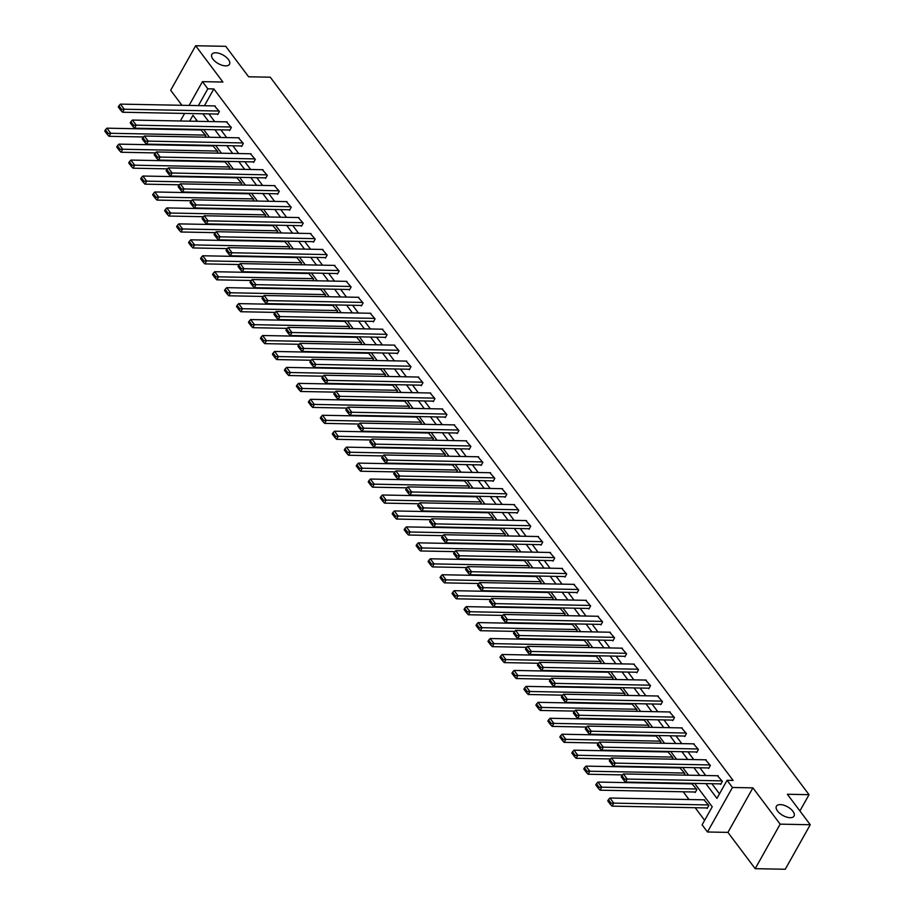 <?xml version="1.0" encoding="UTF-8"?>
<svg xmlns="http://www.w3.org/2000/svg" width="915" height="915" viewBox="0 0 915 915"><rect width="100%" height="100%" fill="white"/><g stroke="black" fill="none" stroke-linecap="round" stroke-linejoin="round"><path stroke-width="1.37" d="M225.582 65.869A10.111 4.918 -150.7 0 1 215.254 61.545A10.111 4.918 -150.7 0 1 211.857 54.385A10.111 4.918 -150.7 0 1 215.757 52.784A10.111 4.918 -150.7 0 1 226.085 57.107A10.111 4.918 -150.7 0 1 229.482 64.279A10.111 4.918 -150.7 0 1 225.582 65.869M790.137 817.701A10.111 4.918 -150.7 0 1 779.809 813.366A10.111 4.918 -150.7 0 1 776.412 806.207A10.111 4.918 -150.7 0 1 780.312 804.605A10.111 4.918 -150.7 0 1 790.64 808.94A10.111 4.918 -150.7 0 1 794.037 816.1A10.111 4.918 -150.7 0 1 790.137 817.701M799.904 810.953L809.032 794.678L270.268 77.203L248.617 76.791L225.731 46.322L195.65 45.75L170.67 90.265L181.948 105.294M809.032 794.678L787.369 794.266L810.255 824.735L785.264 869.25L755.184 868.678L780.163 824.152L752.908 787.861L732.457 787.472L707.467 831.998L702.102 824.838L712.225 806.79L694.657 783.389M752.908 787.861L727.928 832.387L755.184 868.678M727.928 832.387L707.467 831.998M683.208 791.772L689.029 799.527M695.183 807.728L704.63 820.32M810.255 824.735L780.163 824.152M196.439 119.911L195.684 121.272M706.792 807.945L707.169 808.46L708.862 805.452L703.978 799.813M694.817 792.001L695.194 792.504L696.887 789.496L692.003 783.869M684.031 775.108L684.912 773.552L680.028 767.914M672.056 759.164L672.937 757.609L668.053 751.97M660.081 743.22L660.962 741.653L656.078 736.026M648.106 727.265L648.987 725.709L644.103 720.071M636.131 711.321L637.012 709.754L632.116 704.127M624.156 695.366L625.037 693.81L620.141 688.171M612.181 679.422L613.05 677.866L608.166 672.228M600.206 663.478L601.075 661.911L596.191 656.284M588.231 647.523L589.1 645.967L584.216 640.328M576.256 631.579L577.125 630.012L572.241 624.385M564.281 615.623L565.15 614.068L560.266 608.429M552.305 599.68L553.175 598.124L548.291 592.485M540.33 583.736L541.2 582.169L536.316 576.542M528.355 567.78L529.225 566.225L524.341 560.586M516.369 551.837L517.25 550.27L512.366 544.642M504.394 535.881L505.274 534.326L500.391 528.687M492.419 519.937L493.299 518.382L488.416 512.743M480.444 503.993L481.324 502.426L476.441 496.799M468.469 488.038L469.349 486.483L464.454 480.844M456.494 472.094L457.374 470.527L452.479 464.9M444.518 456.139L445.388 454.583L440.504 448.945M432.543 440.195L433.413 438.64L428.529 433.001M420.568 424.251L421.438 422.684L416.554 417.057M408.593 408.296L409.463 406.74L404.579 401.102M396.618 392.352L397.487 390.785L392.604 385.158M384.643 376.397L385.512 374.841L380.629 369.203M372.668 360.453L373.537 358.897L368.654 353.259M360.693 344.509L361.562 342.942L356.678 337.315M348.707 328.554L349.587 326.998L344.703 321.359M336.731 312.61L337.612 311.054L332.728 305.416M324.756 296.654L325.637 295.099L320.753 289.46M312.781 280.711L313.662 279.155L308.778 273.516M300.806 264.767L301.687 263.2L296.792 257.572M288.831 248.811L289.712 247.256L284.817 241.617M276.856 232.868L277.725 231.312L272.842 225.673M264.881 216.912L265.75 215.357L260.867 209.718M252.906 200.968L253.775 199.413L248.891 193.774M240.931 185.024L241.8 183.458L236.916 177.83M228.956 169.069L229.825 167.514L224.941 161.875M216.981 153.125L217.85 151.57L212.966 145.931M205.006 137.17L205.875 135.614L200.991 129.976M705.865 783.606L716.948 798.36L727.082 780.312L733.098 780.426L213.836 88.927L204.411 105.728M208.894 113.883L214.716 121.638M220.87 129.839L226.691 137.593M232.856 145.782L238.678 153.537M244.831 161.738L250.653 169.481M256.806 177.682L262.628 185.436M268.781 193.625L274.603 201.38M280.756 209.581L286.578 217.335M292.731 225.525L298.553 233.279M304.706 241.48L310.528 249.223M316.682 257.424L322.503 265.178M328.657 273.368L334.478 281.122M340.632 289.323L346.453 297.078M352.607 305.267L358.428 313.022M364.582 321.222L370.403 328.965M376.557 337.166L382.379 344.921M388.532 353.11L394.354 360.865M400.518 369.065L406.34 376.82M412.493 385.009L418.315 392.764M424.469 400.964L430.29 408.708M436.444 416.908L442.265 424.663M448.419 432.852L454.24 440.607M460.394 448.808L466.215 456.562M472.369 464.751L478.19 472.506M484.344 480.707L490.166 488.45M496.319 496.651L502.141 504.405M508.294 512.594L514.116 520.349M520.269 528.55L526.091 536.304M532.244 544.494L538.066 552.248M544.219 560.449L550.041 568.192M556.206 576.393L562.016 584.147M568.181 592.337L574.002 600.091M580.156 608.292L585.977 616.047M592.131 624.236L597.952 631.99M604.106 640.191L609.928 647.934M616.081 656.135L621.903 663.89M628.056 672.079L633.878 679.834M640.031 688.034L645.853 695.789M652.006 703.978L657.828 711.733M663.981 719.933L669.803 727.677M675.956 735.877L681.778 743.632M687.931 751.821L693.753 759.576M699.906 767.776L705.728 775.531M711.881 783.72L719.487 793.843M720.299 783.881L720.677 784.395L722.37 781.387L717.486 775.748M708.324 767.937L708.702 768.44L710.395 765.432L705.511 759.805M696.349 751.981L696.727 752.496L698.419 749.488L693.524 743.849M684.363 736.037L684.752 736.552L686.444 733.544L681.549 727.905M672.388 720.094L672.777 720.597L674.469 717.589L669.574 711.962M660.413 704.138L660.802 704.653L662.483 701.645L657.599 696.006M648.438 688.194L648.827 688.698L650.508 685.69L645.624 680.062M636.463 672.239L636.851 672.754L638.533 669.746L633.649 664.107M624.488 656.295L624.876 656.81L626.558 653.802L621.674 648.163M612.512 640.351L612.901 640.855L614.583 637.846L609.699 632.219M600.537 624.396L600.915 624.911L602.608 621.903L597.724 616.264M588.562 608.452L588.94 608.955L590.633 605.947L585.749 600.32M576.587 592.497L576.965 593.012L578.657 590.003L573.774 584.365M564.612 576.553L564.99 577.068L566.682 574.06L561.799 568.421M552.637 560.609L553.015 561.112L554.707 558.104L549.824 552.477M540.662 544.654L541.04 545.168L542.732 542.16L537.848 536.522M528.676 528.71L529.064 529.213L530.757 526.205L525.862 520.578M516.701 512.755L517.089 513.269L518.782 510.261L513.887 504.623M504.725 496.811L505.114 497.325L506.796 494.317L501.912 488.679M492.75 480.867L493.139 481.37L494.821 478.362L489.937 472.735M480.775 464.912L481.164 465.426L482.846 462.418L477.962 456.779M468.8 448.968L469.189 449.471L470.87 446.463L465.987 440.836M456.825 433.012L457.214 433.527L458.895 430.519L454.012 424.88M444.85 417.068L445.239 417.583L446.92 414.575L442.037 408.936M432.875 401.125L433.253 401.628L434.945 398.62L430.061 392.993M420.9 385.169L421.277 385.684L422.97 382.676L418.086 377.037M408.925 369.225L409.302 369.729L410.995 366.721L406.111 361.093M396.95 353.27L397.327 353.785L399.02 350.777L394.136 345.138M384.975 337.326L385.352 337.841L387.045 334.833L382.161 329.194M373 321.382L373.377 321.886L375.07 318.877L370.186 313.25M361.013 305.427L361.402 305.942L363.095 302.934L358.2 297.295M349.038 289.483L349.427 289.986L351.12 286.978L346.225 281.351M337.063 273.528L337.452 274.043L339.133 271.034L334.25 265.396M325.088 257.584L325.477 258.099L327.158 255.091L322.274 249.452M313.113 241.64L313.502 242.143L315.183 239.135L310.299 233.508M301.138 225.685L301.527 226.199L303.208 223.191L298.324 217.553M289.163 209.741L289.552 210.244L291.233 207.236L286.349 201.609M277.188 193.786L277.577 194.3L279.258 191.292L274.374 185.654M265.213 177.842L265.59 178.356L267.283 175.348L262.399 169.71M253.238 161.898L253.615 162.401L255.308 159.393L250.424 153.766M241.263 145.942L241.64 146.457L243.333 143.449L238.449 137.81M229.288 129.999L229.665 130.502L231.358 127.494L226.474 121.867M217.312 114.043L217.69 114.558L219.383 111.55L214.499 105.911M189.096 105.431L202.444 81.652L222.905 82.041L195.65 45.75M202.444 81.652L207.819 88.812L198.395 105.614M213.836 88.927L207.819 88.812M727.082 780.312L732.457 787.472M180.369 120.986L184.613 113.426M197.491 121.306L192.962 115.279L189.657 121.157M688.503 775.199L682.682 767.445M676.528 759.244L670.706 751.501M664.553 743.3L658.731 735.546M652.578 727.356L646.756 719.602M640.603 711.401L634.781 703.646M628.628 695.457L622.806 687.703M616.653 679.502L610.831 671.759M604.666 663.558L598.856 655.803M592.691 647.614L586.87 639.86M580.716 631.659L574.894 623.904M568.741 615.715L562.919 607.96M556.766 599.76L550.944 592.016M544.791 583.816L538.969 576.061M532.816 567.872L526.994 560.117M520.841 551.917L515.019 544.162M508.866 535.973L503.044 528.218M496.891 520.017L491.069 512.274M484.916 504.074L479.094 496.319M472.941 488.13L467.119 480.375M460.966 472.174L455.144 464.42M448.99 456.23L443.169 448.476M437.004 440.275L431.182 432.532M425.029 424.331L419.207 416.577M413.054 408.387L407.232 400.633M401.079 392.432L395.257 384.677M389.104 376.488L383.282 368.734M377.129 360.533L371.307 352.79M365.154 344.589L359.332 336.834M353.179 328.645L347.357 320.891M341.204 312.69L335.382 304.935M329.228 296.746L323.407 288.991M317.253 280.791L311.432 273.047M305.278 264.847L299.457 257.092M293.303 248.903L287.482 241.148M281.328 232.948L275.507 225.193M269.342 217.004L263.52 209.249M257.367 201.048L251.545 193.305M245.392 185.105L239.57 177.35M233.417 169.161L227.595 161.406M221.441 153.205L215.62 145.451M209.466 137.261L203.645 129.507M202.878 113.769L208.7 121.523M214.853 129.724L220.675 137.479M226.828 145.668L232.65 153.423M238.815 161.623L244.625 169.367M250.79 177.567L256.612 185.322M262.765 193.511L268.587 201.266M274.74 209.466L280.562 217.221M286.715 225.41L292.537 233.165M298.69 241.366L304.512 249.109M310.665 257.309L316.487 265.064M322.64 273.253L328.462 281.008M334.615 289.209L340.437 296.963M346.591 305.153L352.412 312.907M358.566 321.108L364.387 328.851M370.541 337.052L376.362 344.806M382.516 352.996L388.337 360.75M394.491 368.951L400.312 376.706M406.477 384.895L412.299 392.649M418.452 400.85L424.274 408.593M430.427 416.794L436.249 424.549M442.403 432.738L448.224 440.492M454.378 448.693L460.199 456.436M466.353 464.637L472.174 472.392M478.328 480.592L484.149 488.335M490.303 496.536L496.124 504.291M502.278 512.48L508.1 520.235M514.253 528.435L520.075 536.179M526.228 544.379L532.05 552.134M538.203 560.323L544.025 568.078M550.178 576.278L556 584.033M562.153 592.222L567.975 599.977M574.14 608.178L579.961 615.921M586.115 624.121L591.936 631.876M598.09 640.065L603.911 647.82M610.065 656.021L615.887 663.775M622.04 671.965L627.862 679.719M634.015 687.92L639.837 695.663M645.99 703.864L651.812 711.618M657.965 719.808L663.787 727.562M669.94 735.763L675.762 743.518M681.915 751.707L687.737 759.461M693.89 767.662L699.712 775.405M721.981 780.872L627.255 779.065L625.563 782.073L720.963 783.892M718.149 775.76L623.412 773.953L627.255 779.065L624.602 779.168L621.914 775.6L621.239 776.801L623.927 780.381L624.602 779.168M625.563 782.073L623.927 780.381M621.914 775.6L623.412 773.953M708.485 804.937L613.748 803.13L609.905 798.017L704.642 799.824M611.094 803.233L608.418 799.664L607.732 800.865L610.419 804.445L611.094 803.233L613.748 803.13L612.055 806.138L707.455 807.956M609.905 798.017L608.418 799.664M610.419 804.445L612.055 806.138M710.006 764.929L615.28 763.121L613.588 766.13L708.988 767.948M706.174 759.816L611.437 758.009L615.28 763.121L612.627 763.224L609.939 759.644L609.264 760.845L611.952 764.425L612.627 763.224M613.588 766.13L611.952 764.425M609.939 759.644L611.437 758.009M698.031 748.973L603.294 747.166L601.613 750.174L697.013 751.993M694.188 743.861L599.462 742.054L603.294 747.166L600.652 747.281L597.964 743.701L597.289 744.901L599.977 748.481L600.652 747.281M601.613 750.174L599.977 748.481M597.964 743.701L599.462 742.054M696.498 788.993L601.773 787.186L597.93 782.073L692.666 783.881M599.119 787.289L596.431 783.709L595.757 784.91L598.444 788.49L599.119 787.289L601.773 787.186L600.08 790.194L695.48 792.013M597.93 782.073L596.431 783.709M598.444 788.49L600.08 790.194M684.523 773.038L589.798 771.231L585.955 766.118L680.691 767.925M587.144 771.345L584.456 767.765L583.781 768.966L586.469 772.546L587.144 771.345L589.798 771.231L588.105 774.239L622.555 774.902M585.955 766.118L584.456 767.765M586.469 772.546L588.105 774.239M686.056 733.029L591.319 731.222L589.637 734.23L685.026 736.049M682.213 727.917L587.487 726.11L591.319 731.222L588.677 731.325L585.989 727.745L585.314 728.958L588.002 732.526L588.677 731.325M589.637 734.23L588.002 732.526M585.989 727.745L587.487 726.11M674.081 717.086L579.344 715.278L577.662 718.286L673.051 720.105M670.238 711.973L575.512 710.166L579.344 715.278L576.702 715.381L574.014 711.801L573.339 713.002L576.027 716.582L576.702 715.381M577.662 718.286L576.027 716.582M574.014 711.801L575.512 710.166M662.105 701.13L567.369 699.323L565.687 702.331L661.076 704.15M658.262 696.018L563.537 694.211L567.369 699.323L564.727 699.426L562.039 695.857L561.364 697.058L564.052 700.638L564.727 699.426M565.687 702.331L564.052 700.638M562.039 695.857L563.537 694.211M672.548 757.094L577.822 755.287L573.98 750.174L668.716 751.981M575.169 755.39L572.481 751.81L571.806 753.022L574.494 756.591L575.169 755.39L577.822 755.287L576.13 758.295L610.58 758.947M573.98 750.174L572.481 751.81M574.494 756.591L576.13 758.295M660.573 741.15L565.847 739.343L562.004 734.23L656.741 736.037M563.194 739.446L560.506 735.866L559.831 737.067L562.519 740.647L563.194 739.446L565.847 739.343L564.155 742.351L598.593 743.003M562.004 734.23L560.506 735.866M562.519 740.647L564.155 742.351M648.598 725.195L553.861 723.388L550.029 718.275L644.766 720.082M551.219 723.49L548.531 719.922L547.856 721.123L550.544 724.703L551.219 723.49L553.861 723.388L552.18 726.396L586.618 727.059M550.029 718.275L548.531 719.922M550.544 724.703L552.18 726.396M650.13 685.186L555.394 683.379L553.712 686.387L649.101 688.206M646.287 680.074L551.562 678.267L555.394 683.379L552.751 683.482L550.064 679.902L549.389 681.103L552.077 684.683L552.751 683.482M553.712 686.387L552.077 684.683M550.064 679.902L551.562 678.267M636.623 709.251L541.886 707.444L538.054 702.331L632.78 704.138M539.244 707.547L536.556 703.967L535.881 705.168L538.569 708.748L539.244 707.547L541.886 707.444L540.205 710.452L574.643 711.104M538.054 702.331L536.556 703.967M538.569 708.748L540.205 710.452M638.155 669.231L543.418 667.424L541.726 670.432L637.126 672.25M634.312 664.118L539.576 662.311L543.418 667.424L540.776 667.538L538.089 663.958L537.414 665.159L540.102 668.739L540.776 667.538M541.726 670.432L540.102 668.739M538.089 663.958L539.576 662.311M624.648 693.295L529.911 691.488L526.079 686.376L620.805 688.183M527.269 691.603L524.581 688.023L523.906 689.224L526.594 692.804L527.269 691.603L529.911 691.488L528.23 694.496L562.668 695.16M526.079 686.376L524.581 688.023M526.594 692.804L528.23 694.496M626.18 653.287L531.443 651.48L529.751 654.488L625.151 656.307M622.337 648.175L527.6 646.367L531.443 651.48L528.801 651.583L526.114 648.003L525.439 649.215L528.127 652.784L528.801 651.583M529.751 654.488L528.127 652.784M526.114 648.003L527.6 646.367M612.673 677.352L517.936 675.544L514.104 670.432L608.83 672.239M515.294 675.647L512.606 672.067L511.931 673.28L514.619 676.848L515.294 675.647L517.936 675.544L516.254 678.553L550.693 679.205M514.104 670.432L512.606 672.067M514.619 676.848L516.254 678.553M614.205 637.343L519.468 635.536L517.776 638.544L613.176 640.363M610.362 632.231L515.625 630.424L519.468 635.536L516.826 635.639L514.139 632.059L513.464 633.26L516.14 636.84L516.826 635.639M517.776 638.544L516.14 636.84M514.139 632.059L515.625 630.424M600.698 661.408L505.961 659.601L502.129 654.488L596.855 656.295M503.319 659.704L500.631 656.124L499.956 657.325L502.644 660.905L503.319 659.704L505.961 659.601L504.279 662.609L538.718 663.261M502.129 654.488L500.631 656.124M502.644 660.905L504.279 662.609M602.23 621.388L507.493 619.581L505.801 622.589L601.201 624.407M598.387 616.275L503.65 614.468L507.493 619.581L504.84 619.684L502.163 616.115L501.477 617.316L504.165 620.896L504.84 619.684M505.801 622.589L504.165 620.896M502.163 616.115L503.65 614.468M588.722 645.452L493.986 643.645L490.154 638.533L584.879 640.34M491.344 643.748L488.656 640.18L487.981 641.381L490.669 644.961L491.344 643.748L493.986 643.645L492.304 646.653L526.743 647.317M490.154 638.533L488.656 640.18M490.669 644.961L492.304 646.653M590.244 605.444L495.518 603.637L493.826 606.645L589.226 608.464M586.412 600.332L491.675 598.524L495.518 603.637L492.865 603.74L490.177 600.16L489.502 601.361L492.19 604.941L492.865 603.74M493.826 606.645L492.19 604.941M490.177 600.16L491.675 598.524M576.747 629.509L482.011 627.701L478.168 622.589L572.904 624.396M479.369 627.804L476.681 624.224L476.006 625.425L478.694 629.005L479.369 627.804L482.011 627.701L480.318 630.71L514.768 631.361M478.168 622.589L476.681 624.224M478.694 629.005L480.318 630.71M578.269 589.489L483.543 587.682L481.85 590.69L577.251 592.508M574.437 584.376L479.7 582.569L483.543 587.682L480.89 587.796L478.202 584.216L477.527 585.417L480.215 588.997L480.89 587.796M481.85 590.69L480.215 588.997M478.202 584.216L479.7 582.569M564.772 613.553L470.036 611.746L466.193 606.634L560.929 608.441M467.393 611.861L464.706 608.281L464.031 609.481L466.719 613.061L467.393 611.861L470.036 611.746L468.343 614.754L502.793 615.418M466.193 606.634L464.706 608.281M466.719 613.061L468.343 614.754M566.293 573.545L471.568 571.738L469.875 574.746L565.276 576.564M562.462 568.432L467.725 566.625L471.568 571.738L468.915 571.841L466.227 568.261L465.552 569.473L468.24 573.042L468.915 571.841M469.875 574.746L468.24 573.042M466.227 568.261L467.725 566.625M552.797 597.609L458.06 595.802L454.217 590.69L548.954 592.497M455.418 595.905L452.731 592.325L452.056 593.538L454.732 597.106L455.418 595.905L458.06 595.802L456.368 598.81L490.817 599.462M454.217 590.69L452.731 592.325M454.732 597.106L456.368 598.81M554.318 557.601L459.593 555.794L457.9 558.802L553.301 560.621M550.487 552.488L455.75 550.681L459.593 555.794L456.94 555.897L454.252 552.317L453.577 553.518L456.265 557.098L456.94 555.897M457.9 558.802L456.265 557.098M454.252 552.317L455.75 550.681M540.822 581.666L446.085 579.858L442.242 574.746L536.979 576.553M443.432 579.961L440.756 576.381L440.069 577.582L442.757 581.162L443.432 579.961L446.085 579.858L444.393 582.866L478.842 583.518M442.242 574.746L440.756 576.381M442.757 581.162L444.393 582.866M542.343 541.646L447.607 539.839L445.925 542.847L541.325 544.665M538.512 536.533L443.775 534.726L447.607 539.839L444.965 539.942L442.277 536.373L441.602 537.574L444.29 541.154L444.965 539.942M445.925 542.847L444.29 541.154M442.277 536.373L443.775 534.726M528.836 565.71L434.11 563.903L430.267 558.791L525.004 560.598M431.457 564.006L428.769 560.438L428.094 561.638L430.782 565.218L431.457 564.006L434.11 563.903L432.418 566.911L466.867 567.575M430.267 558.791L428.769 560.438M430.782 565.218L432.418 566.911M530.368 525.702L435.632 523.895L433.95 526.903L529.35 528.721M526.525 520.589L431.8 518.782L435.632 523.895L432.989 523.998L430.302 520.418L429.627 521.619L432.315 525.199L432.989 523.998M433.95 526.903L432.315 525.199M430.302 520.418L431.8 518.782M516.861 549.766L422.135 547.959L418.292 542.847L513.029 544.654M419.482 548.062L416.794 544.482L416.119 545.683L418.807 549.263L419.482 548.062L422.135 547.959L420.443 550.967L454.892 551.619M418.292 542.847L416.794 544.482M418.807 549.263L420.443 550.967M518.393 509.747L423.656 507.939L421.975 510.947L517.364 512.766M514.55 504.634L419.825 502.827L423.656 507.939L421.014 508.054L418.327 504.474L417.652 505.675L420.34 509.255L421.014 508.054M421.975 510.947L420.34 509.255M418.327 504.474L419.825 502.827M504.886 533.811L410.16 532.004L406.317 526.891L501.054 528.698M407.507 532.118L404.819 528.538L404.144 529.739L406.832 533.319L407.507 532.118L410.16 532.004L408.467 535.012L442.917 535.675M406.317 526.891L404.819 528.538M406.832 533.319L408.467 535.012M506.418 493.803L411.681 491.996L410 495.004L505.389 496.822M502.575 488.69L407.85 486.883L411.681 491.996L409.039 492.098L406.351 488.519L405.677 489.731L408.365 493.299L409.039 492.098M410 495.004L408.365 493.299M406.351 488.519L407.85 486.883M492.911 517.867L398.185 516.06L394.342 510.947L489.079 512.755M395.532 516.163L392.844 512.583L392.169 513.795L394.857 517.364L395.532 516.163L398.185 516.06L396.492 519.068L430.931 519.72M394.342 510.947L392.844 512.583M394.857 517.364L396.492 519.068M494.443 477.859L399.706 476.052L398.025 479.06L493.414 480.878M490.6 472.746L395.875 470.939L399.706 476.052L397.064 476.155L394.376 472.575L393.702 473.776L396.389 477.356L397.064 476.155M398.025 479.06L396.389 477.356M394.376 472.575L395.875 470.939M480.935 501.923L386.199 500.116L382.367 495.004L477.104 496.811M383.557 500.219L380.869 496.639L380.194 497.84L382.882 501.42L383.557 500.219L386.199 500.116L384.517 503.124L418.956 503.776M382.367 495.004L380.869 496.639M382.882 501.42L384.517 503.124M482.468 461.903L387.731 460.096L386.05 463.104L481.439 464.923M478.625 456.791L383.9 454.984L387.731 460.096L385.089 460.199L382.401 456.631L381.727 457.832L384.414 461.412L385.089 460.199M386.05 463.104L384.414 461.412M382.401 456.631L383.9 454.984M468.96 485.968L374.224 484.161L370.392 479.048L465.117 480.855M371.582 484.264L368.894 480.695L368.219 481.896L370.907 485.476L371.582 484.264L374.224 484.161L372.542 487.169L406.981 487.832M370.392 479.048L368.894 480.695M370.907 485.476L372.542 487.169M470.493 445.96L375.756 444.152L374.063 447.161L469.464 448.979M466.65 440.847L371.913 439.04L375.756 444.152L373.114 444.255L370.426 440.675L369.751 441.876L372.439 445.456L373.114 444.255M374.063 447.161L372.439 445.456M370.426 440.675L371.913 439.04M456.985 470.024L362.249 468.217L358.417 463.104L453.142 464.912M359.606 468.32L356.919 464.74L356.244 465.941L358.932 469.521L359.606 468.32L362.249 468.217L360.567 471.225L395.006 471.877M358.417 463.104L356.919 464.74M358.932 469.521L360.567 471.225M458.518 430.004L363.781 428.197L362.088 431.205L457.489 433.024M454.675 424.892L359.938 423.085L363.781 428.197L361.139 428.312L358.451 424.732L357.776 425.933L360.464 429.512L361.139 428.312M362.088 431.205L360.464 429.512M358.451 424.732L359.938 423.085M445.01 454.069L350.273 452.262L346.442 447.149L441.167 448.956M347.631 452.376L344.944 448.796L344.269 449.997L346.957 453.577L347.631 452.376L350.273 452.262L348.592 455.27L383.03 455.933M346.442 447.149L344.944 448.796M346.957 453.577L348.592 455.27M446.543 414.06L351.806 412.253L350.113 415.261L445.514 417.08M442.7 408.948L347.963 407.141L351.806 412.253L349.164 412.356L346.476 408.776L345.801 409.989L348.478 413.557L349.164 412.356M350.113 415.261L348.478 413.557M346.476 408.776L347.963 407.141M433.035 438.125L338.298 436.318L334.467 431.205L429.192 433.012M335.656 436.421L332.969 432.841L332.294 434.053L334.981 437.622L335.656 436.421L338.298 436.318L336.617 439.326L371.055 439.978M334.467 431.205L332.969 432.841M334.981 437.622L336.617 439.326M434.568 398.116L339.831 396.309L338.138 399.317L433.538 401.136M430.725 393.004L335.988 391.197L339.831 396.309L337.178 396.412L334.501 392.832L333.815 394.033L336.503 397.613L337.178 396.412M338.138 399.317L336.503 397.613M334.501 392.832L335.988 391.197M421.06 422.181L326.323 420.374L322.492 415.261L417.217 417.068M323.681 420.477L320.993 416.897L320.319 418.098L323.006 421.678L323.681 420.477L326.323 420.374L324.642 423.382L359.08 424.034M322.492 415.261L320.993 416.897M323.006 421.678L324.642 423.382M422.581 382.161L327.856 380.354L326.163 383.362L421.563 385.181M418.75 377.049L324.013 375.241L327.856 380.354L325.202 380.457L322.515 376.889L321.84 378.089L324.528 381.669L325.202 380.457M326.163 383.362L324.528 381.669M322.515 376.889L324.013 375.241M409.085 406.226L314.348 404.419L310.505 399.306L405.242 401.113M311.706 404.522L309.018 400.953L308.344 402.154L311.031 405.734L311.706 404.522L314.348 404.419L312.656 407.427L347.105 408.09M310.505 399.306L309.018 400.953M311.031 405.734L312.656 407.427M410.606 366.217L315.881 364.41L314.188 367.418L409.588 369.237M406.775 361.105L312.038 359.298L315.881 364.41L313.227 364.513L310.54 360.933L309.865 362.134L312.553 365.714L313.227 364.513M314.188 367.418L312.553 365.714M310.54 360.933L312.038 359.298M397.11 390.282L302.373 388.475L298.53 383.362L393.267 385.169M299.731 388.578L297.043 384.998L296.369 386.199L299.056 389.779L299.731 388.578L302.373 388.475L300.68 391.483L335.13 392.135M298.53 383.362L297.043 384.998M299.056 389.779L300.68 391.483M398.631 350.262L303.906 348.455L302.213 351.463L397.613 353.281M394.8 345.149L300.063 343.342L303.906 348.455L301.252 348.569L298.565 344.989L297.89 346.19L300.578 349.77L301.252 348.569M302.213 351.463L300.578 349.77M298.565 344.989L300.063 343.342M385.135 374.327L290.398 372.519L286.555 367.407L381.292 369.214M287.745 372.634L285.068 369.054L284.393 370.255L287.07 373.835L287.745 372.634L290.398 372.519L288.705 375.527L323.155 376.191M286.555 367.407L285.068 369.054M287.07 373.835L288.705 375.527M386.656 334.318L291.931 332.511L290.238 335.519L385.638 337.338M382.825 329.206L288.088 327.398L291.931 332.511L289.277 332.614L286.589 329.034L285.915 330.246L288.602 333.815L289.277 332.614M290.238 335.519L288.602 333.815M286.589 329.034L288.088 327.398M373.148 358.383L278.423 356.575L274.58 351.463L369.317 353.27M275.77 356.678L273.082 353.099L272.407 354.311L275.095 357.879L275.77 356.678L278.423 356.575L276.73 359.584L311.18 360.236M274.58 351.463L273.082 353.099M275.095 357.879L276.73 359.584M374.681 318.374L279.944 316.567L278.263 319.575L373.663 321.394M370.85 313.262L276.113 311.455L279.944 316.567L277.302 316.67L274.614 313.09L273.94 314.291L276.627 317.871L277.302 316.67M278.263 319.575L276.627 317.871M274.614 313.09L276.113 311.455M361.173 342.439L266.448 340.632L262.605 335.519L357.342 337.326M263.794 340.735L261.107 337.155L260.432 338.356L263.12 341.935L263.794 340.735L266.448 340.632L264.755 343.64L299.205 344.292M262.605 335.519L261.107 337.155M263.12 341.935L264.755 343.64M362.706 302.419L267.969 300.612L266.288 303.62L361.677 305.438M358.863 297.306L264.138 295.499L267.969 300.612L265.327 300.715L262.639 297.146L261.964 298.347L264.652 301.927L265.327 300.715M266.288 303.62L264.652 301.927M262.639 297.146L264.138 295.499M349.198 326.483L254.473 324.676L250.63 319.564L345.367 321.371M251.819 324.779L249.132 321.211L248.457 322.412L251.145 325.992L251.819 324.779L254.473 324.676L252.78 327.684L287.23 328.348M250.63 319.564L249.132 321.211M251.145 325.992L252.78 327.684M350.731 286.475L255.994 284.668L254.313 287.676L349.702 289.495M346.888 281.363L252.163 279.555L255.994 284.668L253.352 284.771L250.664 281.191L249.989 282.392L252.677 285.972L253.352 284.771M254.313 287.676L252.677 285.972M250.664 281.191L252.163 279.555M337.223 310.54L242.498 308.732L238.655 303.62L333.392 305.427M239.844 308.835L237.157 305.255L236.482 306.456L239.17 310.036L239.844 308.835L242.498 308.732L240.805 311.74L275.255 312.392M238.655 303.62L237.157 305.255M239.17 310.036L240.805 311.74M338.756 270.52L244.019 268.713L242.338 271.721L337.726 273.539M334.913 265.407L240.188 263.6L244.019 268.713L241.377 268.827L238.689 265.247L238.014 266.448L240.702 270.028L241.377 268.827M242.338 271.721L240.702 270.028M238.689 265.247L240.188 263.6M325.248 294.584L230.523 292.777L226.68 287.665L321.417 289.472M227.869 292.892L225.181 289.312L224.507 290.512L227.195 294.092L227.869 292.892L230.523 292.777L228.83 295.785L263.268 296.449M226.68 287.665L225.181 289.312M227.195 294.092L228.83 295.785M326.781 254.576L232.044 252.769L230.363 255.777L325.751 257.595M322.938 249.463L228.212 247.656L232.044 252.769L229.402 252.872L226.714 249.292L226.039 250.504L228.727 254.073L229.402 252.872M230.363 255.777L228.727 254.073M226.714 249.292L228.212 247.656M313.273 278.64L218.536 276.833L214.705 271.721L309.442 273.528M215.894 276.936L213.206 273.356L212.532 274.569L215.219 278.137L215.894 276.936L218.536 276.833L216.855 279.841L251.293 280.493M214.705 271.721L213.206 273.356M215.219 278.137L216.855 279.841M314.806 238.632L220.069 236.825L218.388 239.833L313.776 241.651M310.963 233.519L216.237 231.712L220.069 236.825L217.427 236.928L214.739 233.348L214.064 234.549L216.752 238.129L217.427 236.928M218.388 239.833L216.752 238.129M214.739 233.348L216.237 231.712M301.298 262.697L206.561 260.889L202.73 255.777L297.455 257.584M203.919 260.992L201.231 257.412L200.557 258.613L203.244 262.193L203.919 260.992L206.561 260.889L204.88 263.897L239.318 264.549M202.73 255.777L201.231 257.412M203.244 262.193L204.88 263.897M302.831 222.677L208.094 220.87L206.401 223.878L301.801 225.696M298.988 217.564L204.251 215.757L208.094 220.87L205.452 220.972L202.764 217.404L202.089 218.605L204.777 222.185L205.452 220.972M206.401 223.878L204.777 222.185M202.764 217.404L204.251 215.757M289.323 246.741L194.586 244.934L190.755 239.822L285.48 241.629M191.944 245.037L189.256 241.469L188.582 242.669L191.269 246.249L191.944 245.037L194.586 244.934L192.905 247.942L227.343 248.606M190.755 239.822L189.256 241.469M191.269 246.249L192.905 247.942M290.856 206.733L196.119 204.926L194.426 207.934L289.826 209.752M287.013 201.62L192.276 199.813L196.119 204.926L193.477 205.029L190.789 201.449L190.114 202.65L192.802 206.23L193.477 205.029M194.426 207.934L192.802 206.23M190.789 201.449L192.276 199.813M277.348 230.797L182.611 228.99L178.78 223.878L273.505 225.685M179.969 229.093L177.281 225.513L176.606 226.714L179.294 230.294L179.969 229.093L182.611 228.99L180.93 231.998L215.368 232.65M178.78 223.878L177.281 225.513M179.294 230.294L180.93 231.998M278.881 190.778L184.144 188.97L182.451 191.978L277.851 193.808M275.038 185.665L180.301 183.858L184.144 188.97L181.49 189.085L178.814 185.505L178.139 186.706L180.815 190.286L181.49 189.085M182.451 191.978L180.815 190.286M178.814 185.505L180.301 183.858M265.373 214.842L170.636 213.035L166.805 207.922L261.53 209.729M167.994 213.149L165.306 209.569L164.631 210.77L167.319 214.35L167.994 213.149L170.636 213.035L168.955 216.043L203.393 216.706M166.805 207.922L165.306 209.569M167.319 214.35L168.955 216.043M266.894 174.834L172.169 173.026L170.476 176.035L265.876 177.853M263.062 169.721L168.326 167.914L172.169 173.026L169.515 173.129L166.827 169.55L166.153 170.762L168.84 174.33L169.515 173.129M170.476 176.035L168.84 174.33M166.827 169.55L168.326 167.914M253.398 198.898L158.661 197.091L154.818 191.978L249.555 193.786M156.019 197.194L153.331 193.614L152.656 194.826L155.344 198.395L156.019 197.194L158.661 197.091L156.98 200.099L191.418 200.751M154.818 191.978L153.331 193.614M155.344 198.395L156.98 200.099M254.919 158.89L160.194 157.083L158.501 160.091L253.901 161.909M251.087 153.777L156.351 151.97L160.194 157.083L157.54 157.186L154.852 153.606L154.178 154.807L156.865 158.386L157.54 157.186M158.501 160.091L156.865 158.386M154.852 153.606L156.351 151.97M241.423 182.954L146.686 181.147L142.843 176.035L237.58 177.842M144.044 181.25L141.356 177.67L140.681 178.871L143.369 182.451L144.044 181.25L146.686 181.147L144.993 184.155L179.443 184.807M142.843 176.035L141.356 177.67M143.369 182.451L144.993 184.155M242.944 142.934L148.219 141.127L146.526 144.135L241.926 145.954M239.112 137.822L144.376 136.015L148.219 141.127L145.565 141.23L142.877 137.662L142.202 138.863L144.89 142.443L145.565 141.23M146.526 144.135L144.89 142.443M142.877 137.662L144.376 136.015M229.448 166.999L134.711 165.192L130.868 160.079L225.605 161.886M132.069 165.295L129.381 161.726L128.706 162.927L131.394 166.507L132.069 165.295L134.711 165.192L133.018 168.2L167.468 168.863M130.868 160.079L129.381 161.726M131.394 166.507L133.018 168.2M230.969 126.991L136.244 125.183L134.551 128.191L229.951 130.01M227.137 121.878L132.401 120.071L136.244 125.183L133.59 125.286L130.902 121.706L130.227 122.907L132.915 126.487L133.59 125.286M134.551 128.191L132.915 126.487M130.902 121.706L132.401 120.071M217.473 151.055L122.736 149.248L118.893 144.135L213.63 145.942M120.082 149.351L117.406 145.771L116.731 146.972L119.408 150.552L120.082 149.351L122.736 149.248L121.043 152.256L155.493 152.908M118.893 144.135L117.406 145.771M119.408 150.552L121.043 152.256M218.994 111.035L124.268 109.228L122.576 112.236L217.976 114.066M215.162 105.923L120.425 104.116L124.268 109.228L121.615 109.343L118.927 105.763L118.252 106.963L120.94 110.543L121.615 109.343M122.576 112.236L120.94 110.543M118.927 105.763L120.425 104.116M205.486 135.1L110.761 133.293L106.918 128.18L201.655 129.999M108.107 133.407L105.419 129.827L104.745 131.028L107.432 134.608L108.107 133.407L110.761 133.293L109.068 136.301L143.518 136.964M106.918 128.18L105.419 129.827M107.432 134.608L109.068 136.301"/></g></svg>
